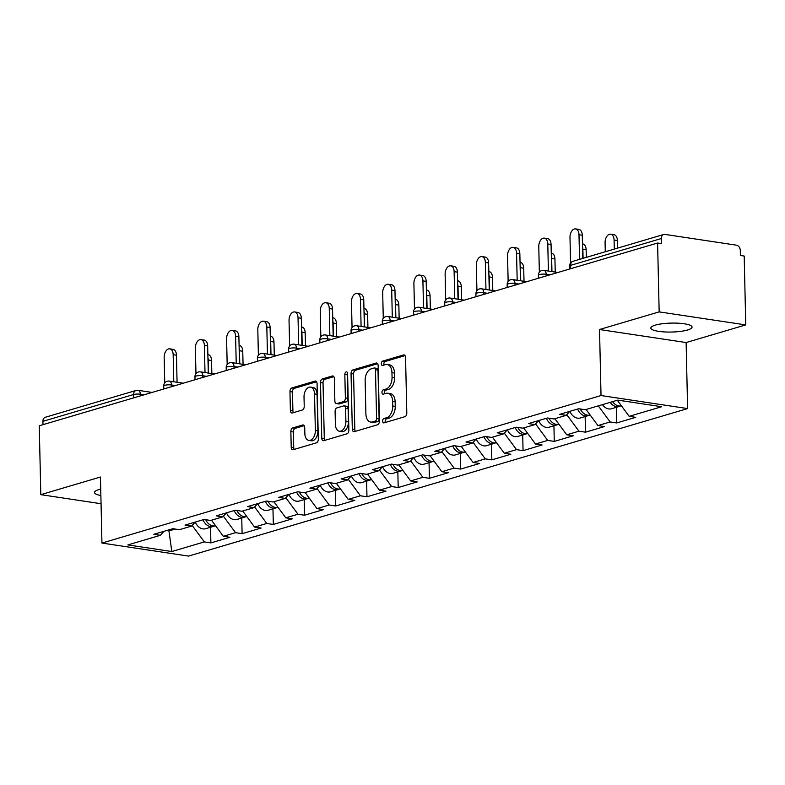 <?xml version="1.0" encoding="UTF-8"?>
<svg xmlns="http://www.w3.org/2000/svg" width="785" height="785" viewBox="0 0 785 785"><rect width="100%" height="100%" fill="white"/><g stroke="black" fill="none" stroke-linecap="round" stroke-linejoin="round"><path stroke-width="1.18" d="M382.619 421.094A2.218 1.354 -81.4 0 0 383.669 422.879A2.218 1.354 -81.4 0 0 384.051 422.85L404.913 416.678A3.16 1.933 -81.4 0 0 406.807 413.008L405.551 357.45A3.16 1.933 -81.4 0 0 404.059 354.908A3.16 1.933 -81.4 0 0 403.519 354.948L382.648 361.12A2.218 1.354 -81.4 0 0 381.324 363.681A2.218 1.354 -81.4 0 0 382.364 365.467A2.218 1.354 -81.4 0 0 382.746 365.437L385.445 364.642A10.117 6.172 -81.4 0 1 387.172 364.505A10.117 6.172 -81.4 0 1 391.95 372.659L392.058 377.291A10.117 6.172 -81.4 0 1 385.994 389.026L383.296 389.821A2.218 1.354 -81.4 0 0 381.971 392.392A2.218 1.354 -81.4 0 0 383.021 394.168A2.218 1.354 -81.4 0 0 383.394 394.139L386.092 393.344A10.117 6.172 -81.4 0 1 387.829 393.216A10.117 6.172 -81.4 0 1 392.608 401.361L392.716 405.992A10.117 6.172 -81.4 0 1 386.652 417.728L383.953 418.523A2.218 1.354 -81.4 0 0 382.619 421.094M387.829 393.216L390.351 393.589A10.117 6.172 -81.4 0 1 395.13 401.743L395.238 406.375A10.117 6.172 -81.4 0 1 389.174 418.111L386.475 418.905A2.218 1.354 -81.4 0 0 385.15 421.476A2.218 1.354 -81.4 0 0 385.337 422.467M405.05 355.615L385.17 361.492A2.218 1.354 -81.4 0 0 383.845 364.063A2.218 1.354 -81.4 0 0 384.042 365.054M387.172 364.505L389.703 364.888A10.117 6.172 -81.4 0 1 394.482 373.042L394.58 377.673A10.117 6.172 -81.4 0 1 388.526 389.399L385.818 390.204A2.218 1.354 -81.4 0 0 384.493 392.765A2.218 1.354 -81.4 0 0 384.689 393.756M100.863 495.541A20.626 4.474 -1.3 0 1 94.504 492.47A20.626 4.474 -1.3 0 1 98.969 489.565A20.626 4.474 -1.3 0 1 100.725 489.114M655.279 325.137A20.626 4.474 -1.3 0 1 678.171 323.194A20.626 4.474 -1.3 0 1 692.056 327.1A20.626 4.474 -1.3 0 1 687.591 329.994A20.626 4.474 -1.3 0 1 664.709 331.947A20.626 4.474 -1.3 0 1 650.824 328.032A20.626 4.474 -1.3 0 1 655.279 325.137M292.756 427.923A3.16 1.933 -81.4 0 0 290.862 431.593L291.215 447.185A3.16 1.933 -81.4 0 0 292.707 449.726A3.16 1.933 -81.4 0 0 293.247 449.687L316.424 442.838A3.16 1.933 -81.4 0 0 318.317 439.168L317.061 383.61A3.16 1.933 -81.4 0 0 315.57 381.059A3.16 1.933 -81.4 0 0 315.03 381.108L291.853 387.957A3.16 1.933 -81.4 0 0 289.959 391.617L290.381 410.447A3.16 1.933 -81.4 0 0 291.873 412.998A3.16 1.933 -81.4 0 0 292.412 412.959L302.333 410.025A3.16 1.933 -81.4 0 0 304.227 406.355L304.021 397.024A8.458 5.161 -81.4 0 1 310.536 387.103A8.458 5.161 -81.4 0 1 314.53 393.913L315.354 430.494A8.458 5.161 -81.4 0 1 308.839 440.405A8.458 5.161 -81.4 0 1 304.845 433.595L304.708 427.501A3.16 1.933 -81.4 0 0 303.216 424.95A3.16 1.933 -81.4 0 0 302.676 424.989L292.756 427.923L295.278 428.306A3.16 1.933 -81.4 0 0 293.384 431.976L293.737 447.558A3.16 1.933 -81.4 0 0 294.238 449.393M599.524 329.514L686.119 342.545L745.75 324.911L659.164 311.88L599.524 329.514L601.025 395.542L101.942 543.063L100.451 477.025L40.81 494.658L39.25 425.784L657.594 243.016L661.382 243.585L661.274 238.552L570.616 265.35L570.695 268.705M659.164 311.88L657.594 243.016M352.308 429.12A3.16 1.933 -81.4 0 0 353.799 431.671A3.16 1.933 -81.4 0 0 354.339 431.632L377.516 424.783A3.16 1.933 -81.4 0 0 379.41 421.113L378.144 365.555A3.16 1.933 -81.4 0 0 376.653 363.004A3.16 1.933 -81.4 0 0 376.113 363.043L352.936 369.902A3.16 1.933 -81.4 0 0 351.042 373.562L352.308 429.12L354.83 429.503A3.16 1.933 -81.4 0 0 355.32 431.338M346.97 433.811L323.793 440.66A3.16 1.933 -81.4 0 1 323.253 440.699A3.16 1.933 -81.4 0 1 321.762 438.148L320.496 382.589A3.16 1.933 -81.4 0 1 322.39 378.929L332.31 375.995A3.16 1.933 -81.4 0 1 332.85 375.956A3.16 1.933 -81.4 0 1 334.351 378.498L334.861 401.037A3.16 1.933 -81.4 0 0 336.353 403.578A3.16 1.933 -81.4 0 0 336.893 403.539L343.477 401.596A3.16 1.933 -81.4 0 0 345.371 397.926L344.831 374.465A2.218 1.354 -81.4 0 1 346.538 371.874A2.218 1.354 -81.4 0 1 347.588 373.66L348.864 430.141A3.16 1.933 -81.4 0 1 346.97 433.811M601.025 395.542L687.611 408.583L188.537 556.094L101.942 543.063M210.537 527.265L210.89 542.906L229.897 537.283L223.332 536.292L211.479 520.2M210.89 542.906L204.326 541.915L171.807 551.521L127.876 544.918L160.395 535.301L153.831 534.31L172.847 528.697L179.412 529.679L191.618 526.078L185.054 525.087L204.061 519.464L210.625 520.455L222.832 516.844L216.267 515.863L235.284 510.24L241.839 511.231L254.046 507.62L247.491 506.629L266.498 501.016L273.062 501.998L285.269 498.397L278.704 497.405L297.711 491.783L304.276 492.774L316.483 489.163L309.918 488.182L328.935 482.559L335.499 483.55L347.706 479.939L341.141 478.948L360.148 473.335L366.713 474.317L378.92 470.715L372.355 469.724L391.372 464.102L397.926 465.093L410.133 461.482L403.578 460.491L422.585 454.878L429.15 455.859L441.356 452.258L434.792 451.267L453.799 445.644L460.363 446.636L472.57 443.025L466.005 442.043L485.022 436.421L491.587 437.412L503.793 433.801L497.229 432.81L516.236 427.197L522.8 428.178L535.007 424.577L528.442 423.586L547.459 417.963L554.024 418.954L566.23 415.343L559.666 414.362L578.673 408.74L585.237 409.731L617.756 400.114L661.677 406.728L629.158 416.335L617.314 400.252M616.362 407.317L616.716 422.948L635.722 417.326L629.158 416.335M616.716 422.948L610.151 421.957L597.944 425.568L586.091 409.476M585.139 416.541L585.502 432.172L604.509 426.559L597.944 425.568M585.502 432.172L578.938 431.191L566.731 434.792L554.877 418.699M553.925 425.764L554.279 441.405L573.295 435.783L566.731 434.792M554.279 441.405L547.714 440.414L535.507 444.025L523.654 427.933M522.712 434.998L523.065 450.629L542.072 445.007L535.507 444.025M523.065 450.629L516.501 449.638L504.294 453.249L492.44 437.157M491.488 444.222L491.842 459.853L510.858 454.24L504.294 453.249M491.842 459.853L485.277 458.872L473.07 462.473L461.227 446.38M460.275 453.445L460.628 469.087L479.635 463.464L473.07 462.473M460.628 469.087L454.064 468.096L441.857 471.707L430.003 455.614M429.052 462.679L429.415 478.31L448.421 472.688L441.857 471.707M429.415 478.31L422.85 477.319L410.643 480.93L398.79 464.838M397.838 471.903L398.191 487.534L417.208 481.921L410.643 480.93M398.191 487.534L391.627 486.553L379.42 490.154L367.566 474.061M366.624 481.136L366.978 496.768L385.984 491.145L379.42 490.154M366.978 496.768L360.413 495.777L348.206 499.388L336.353 483.295M335.401 490.36L335.754 505.991L354.771 500.369L348.206 499.388M335.754 505.991L329.19 505L316.983 508.611L305.139 492.519M304.188 499.584L304.541 515.215L323.548 509.602L316.983 508.611M304.541 515.215L297.976 514.234L285.769 517.835L273.916 501.743M272.964 508.817L273.327 524.449L292.334 518.826L285.769 517.835M273.327 524.449L266.763 523.458L254.556 527.069L242.702 510.976M241.751 518.041L242.104 533.672L261.111 528.05L254.556 527.069M242.104 533.672L235.539 532.681L223.332 536.292M195.141 522.104L191.618 526.078M235.539 532.681L223.401 516.206M226.355 512.88L222.832 516.844M266.763 523.458L254.625 506.973M257.568 503.646L254.046 507.62M297.976 514.234L285.838 497.749M288.792 494.422L285.269 498.397M329.19 505L317.052 488.525M320.005 485.199L316.483 489.163M360.413 495.777L348.275 479.292M351.229 475.965L347.706 479.939M391.627 486.553L379.489 470.068M382.442 466.741L378.92 470.715M422.85 477.319L410.712 460.844M413.656 457.518L410.133 461.482M454.064 468.096L441.926 451.611M444.879 448.284L441.356 452.258M485.277 458.872L473.139 442.387M476.093 439.06L472.57 443.025M516.501 449.638L504.362 433.163M507.316 429.837L503.793 433.801M547.714 440.414L535.576 423.929M538.53 420.603L535.007 424.577M578.938 431.191L566.799 414.706M569.743 411.379L566.23 415.343M610.151 421.957L598.298 405.865M745.75 324.911L744.19 256.047L740.402 255.478L740.284 250.444A4.838 3.68 73.5 0 0 736.389 245.165L664.954 234.411A4.838 3.68 73.5 0 0 663.688 234.489A4.838 3.68 73.5 0 0 661.274 238.552M40.81 494.658L101.049 503.725M42.998 424.675L42.92 421.329A4.838 3.68 -106.5 0 1 45.344 417.257L135.991 390.469A4.838 3.68 -106.5 0 0 133.578 394.531L42.92 421.329M686.119 342.545L687.611 408.583M166.449 530.582L168.834 530.945L175.232 529.051M168.804 529.885L171.807 551.521M163.918 531.337L160.395 535.301M204.326 541.915L192.188 525.43M377.654 363.72L355.458 370.275A3.16 1.933 -81.4 0 0 353.564 373.945L354.83 429.503M375.259 421.094A2.218 1.354 -81.4 0 0 376.584 418.533L375.475 369.764A2.218 1.354 -81.4 0 0 374.435 367.979A2.218 1.354 -81.4 0 0 374.052 368.008L371.207 368.852A10.117 6.172 -81.4 0 0 365.143 380.588L365.898 413.921A10.117 6.172 -81.4 0 0 370.677 422.065A10.117 6.172 -81.4 0 0 372.414 421.938L375.259 421.094L377.781 421.476A2.218 1.354 -81.4 0 0 379.106 418.905L376.584 418.533M374.435 367.979L376.957 368.361A2.218 1.354 -81.4 0 1 377.997 370.137L379.106 418.905M370.677 422.065L373.199 422.448A10.117 6.172 -81.4 0 0 374.936 422.32L372.414 421.938M377.781 421.476L374.936 422.32M333.851 376.663L324.921 379.302A3.16 1.933 -81.4 0 0 323.027 382.972L324.284 438.53A3.16 1.933 -81.4 0 0 324.784 440.365M336.353 403.578L338.875 403.961A3.16 1.933 -81.4 0 0 339.414 403.922L345.999 401.969A3.16 1.933 -81.4 0 0 347.892 398.309L347.363 374.847L344.831 374.465M347.578 373.532A2.218 1.354 -81.4 0 0 347.363 374.847M335.391 424.41A8.458 5.161 -81.4 0 0 339.385 431.23A8.458 5.161 -81.4 0 0 345.9 421.31L345.606 408.426A3.16 1.933 -81.4 0 0 344.115 405.874A3.16 1.933 -81.4 0 0 343.575 405.914L336.991 407.857A3.16 1.933 -81.4 0 0 335.097 411.526L335.391 424.41M339.385 431.23L341.907 431.603A8.458 5.161 -81.4 0 0 348.422 421.692L345.9 421.31M344.115 405.874L346.636 406.257A3.16 1.933 -81.4 0 1 348.128 408.799L348.422 421.692M304.217 425.666L295.278 428.306M308.839 440.405L311.37 440.787A8.458 5.161 -81.4 0 0 317.886 430.867L315.354 430.494M310.536 387.103L313.058 387.476A8.458 5.161 -81.4 0 1 317.052 394.296L317.886 430.867M316.561 381.775L294.375 388.33A3.16 1.933 -81.4 0 0 292.481 392L292.903 410.83A3.16 1.933 -81.4 0 0 293.404 412.665M610.661 234.185L613.948 234.676A7.251 4.425 98.6 0 1 617.373 240.514L614.086 240.024A7.251 4.425 -81.4 0 0 610.661 234.185A7.251 4.425 -81.4 0 0 605.078 242.683L605.284 251.749M621.416 405.816A10.637 8.105 -106.5 0 1 612.575 401.645M614.292 249.09L614.086 240.024M620.346 406.002A10.637 8.105 -106.5 0 1 619.179 406.483A10.637 8.105 -106.5 0 1 610.181 402.352M619.179 406.483L611.476 408.759A10.637 8.105 -106.5 0 1 602.468 404.638M617.54 248.129L617.373 240.514M575.572 228.906L578.859 229.397A7.251 4.425 98.6 0 1 582.274 235.235L578.996 234.744A7.251 4.425 -81.4 0 0 575.572 228.906A7.251 4.425 -81.4 0 0 569.988 237.404L570.567 262.975M582.274 235.235L582.804 258.393M578.996 234.744L579.556 259.354M582.47 243.87L582.725 243.909A7.251 4.425 98.6 0 1 586.15 249.748L582.872 249.247A7.251 4.425 -81.4 0 0 582.539 246.912M590.192 415.049A10.637 8.105 -106.5 0 1 580.292 408.985M583.078 258.314L582.872 249.247M589.133 415.226A10.637 8.105 -106.5 0 1 587.965 415.707A10.637 8.105 -106.5 0 1 577.613 409.054M587.965 415.707L580.262 417.983A10.637 8.105 -106.5 0 1 569.91 411.33M586.326 257.352L586.15 249.748M551.256 253.094L551.512 253.133A7.251 4.425 98.6 0 1 554.936 258.971L551.649 258.481A7.251 4.425 -81.4 0 0 551.325 256.136M558.979 424.273A10.637 8.105 -106.5 0 1 549.078 418.209M551.953 271.581L551.649 258.481M557.909 424.459A10.637 8.105 -106.5 0 1 556.751 424.93A10.637 8.105 -106.5 0 1 546.399 418.277M556.751 424.93L549.039 427.207A10.637 8.105 -106.5 0 1 538.696 420.554M555.231 272.071L554.936 258.971M520.043 262.327L520.288 262.357A7.251 4.425 98.6 0 1 523.713 268.195L520.435 267.705A7.251 4.425 -81.4 0 0 520.112 265.369M527.755 433.497A10.637 8.105 -106.5 0 1 517.855 427.442M520.73 280.804L520.435 267.705M526.696 433.683A10.637 8.105 -106.5 0 1 525.528 434.164A10.637 8.105 -106.5 0 1 515.176 427.511M525.528 434.164L517.825 436.44A10.637 8.105 -106.5 0 1 507.473 429.787M524.017 281.295L523.713 268.195M488.82 271.551L489.075 271.59A7.251 4.425 98.6 0 1 492.499 277.429L489.212 276.928A7.251 4.425 -81.4 0 0 488.888 274.593M496.542 442.73A10.637 8.105 -106.5 0 1 486.641 436.666M489.516 290.028L489.212 276.928M495.472 442.907A10.637 8.105 -106.5 0 1 494.314 443.388A10.637 8.105 -106.5 0 1 483.962 436.735M494.314 443.388L486.612 445.664A10.637 8.105 -106.5 0 1 476.26 439.011M492.794 290.528L492.499 277.429M457.606 280.775L457.861 280.814A7.251 4.425 98.6 0 1 461.286 286.653L457.998 286.162A7.251 4.425 -81.4 0 0 457.675 283.827M465.328 451.954A10.637 8.105 -106.5 0 1 455.418 445.89M458.293 299.262L457.998 286.162M464.259 452.14A10.637 8.105 -106.5 0 1 463.091 452.611A10.637 8.105 -106.5 0 1 452.749 445.959M463.091 452.611L455.388 454.898A10.637 8.105 -106.5 0 1 445.036 448.235M461.58 299.752L461.286 286.653M544.358 238.13L547.636 238.62A7.251 4.425 98.6 0 1 551.06 244.459L547.783 243.968A7.251 4.425 -81.4 0 0 544.358 238.13A7.251 4.425 -81.4 0 0 538.775 246.627L539.354 272.199M551.06 244.459L551.678 271.531M547.783 243.968L548.391 271.041M513.135 247.353L516.422 247.854A7.251 4.425 98.6 0 1 519.847 253.692L516.559 253.192A7.251 4.425 -81.4 0 0 513.135 247.353A7.251 4.425 -81.4 0 0 507.552 255.861L508.14 281.432M519.847 253.692L520.455 280.765M516.559 253.192L517.178 280.265M481.921 256.587L485.199 257.078A7.251 4.425 98.6 0 1 488.623 262.916L485.346 262.425A7.251 4.425 -81.4 0 0 481.921 256.587A7.251 4.425 -81.4 0 0 476.338 265.085L476.917 290.656M488.623 262.916L489.241 289.989M485.346 262.425L485.954 289.498M450.698 265.811L453.985 266.311A7.251 4.425 98.6 0 1 457.41 272.15L454.123 271.649A7.251 4.425 -81.4 0 0 450.698 265.811A7.251 4.425 -81.4 0 0 445.124 274.308L445.703 299.89M457.41 272.15L458.018 299.222M454.123 271.649L454.741 298.722M419.484 275.044L422.772 275.535A7.251 4.425 98.6 0 1 426.186 281.373L422.909 280.883A7.251 4.425 -81.4 0 0 419.484 275.044A7.251 4.425 -81.4 0 0 413.901 283.542L414.48 309.113M426.186 281.373L426.804 308.446M422.909 280.883L423.527 307.955M426.383 290.008L426.638 290.048A7.251 4.425 98.6 0 1 430.062 295.886L426.785 295.386A7.251 4.425 -81.4 0 0 426.451 293.05M434.105 461.178A10.637 8.105 -106.5 0 1 424.204 455.123M427.079 308.485L426.785 295.386M433.045 461.364A10.637 8.105 -106.5 0 1 431.878 461.845A10.637 8.105 -106.5 0 1 421.525 455.192M431.878 461.845L424.175 464.121A10.637 8.105 -106.5 0 1 413.823 457.469M430.357 308.976L430.062 295.886M388.271 284.268L391.548 284.759A7.251 4.425 98.6 0 1 394.973 290.597L391.695 290.107A7.251 4.425 -81.4 0 0 388.271 284.268A7.251 4.425 -81.4 0 0 382.688 292.766L383.266 318.337M394.973 290.597L395.591 317.67M391.695 290.107L392.304 317.179M395.169 299.232L395.424 299.271A7.251 4.425 98.6 0 1 398.849 305.11L395.561 304.619A7.251 4.425 -81.4 0 0 395.238 302.274M402.891 470.411A10.637 8.105 -106.5 0 1 392.991 464.347M395.866 317.709L395.561 304.619M401.822 470.598A10.637 8.105 -106.5 0 1 400.664 471.069A10.637 8.105 -106.5 0 1 390.312 464.416M400.664 471.069L392.951 473.345A10.637 8.105 -106.5 0 1 382.609 466.692M399.143 318.21L398.849 305.11M357.047 293.492L360.335 293.992A7.251 4.425 98.6 0 1 363.759 299.831L360.472 299.33A7.251 4.425 -81.4 0 0 357.047 293.492A7.251 4.425 -81.4 0 0 351.464 301.999L352.053 327.571M363.759 299.831L364.368 326.903M360.472 299.33L361.09 326.403M363.955 308.456L364.201 308.495A7.251 4.425 98.6 0 1 367.625 314.334L364.348 313.843A7.251 4.425 -81.4 0 0 364.024 311.508M371.668 479.635A10.637 8.105 -106.5 0 1 361.767 473.571M364.642 326.943L364.348 313.843M370.608 479.821A10.637 8.105 -106.5 0 1 369.441 480.302A10.637 8.105 -106.5 0 1 359.088 473.64M369.441 480.302L361.738 482.579A10.637 8.105 -106.5 0 1 351.386 475.916M367.929 327.433L367.625 314.334M325.834 302.725L329.111 303.216A7.251 4.425 98.6 0 1 332.536 309.054L329.258 308.564A7.251 4.425 -81.4 0 0 325.834 302.725A7.251 4.425 -81.4 0 0 320.251 311.223L320.829 336.794M332.536 309.054L333.154 336.127M329.258 308.564L329.867 335.637M332.732 317.689L332.987 317.729A7.251 4.425 98.6 0 1 336.412 323.567L333.125 323.067A7.251 4.425 -81.4 0 0 332.801 320.731M340.454 488.859A10.637 8.105 -106.5 0 1 330.554 482.804M333.429 336.166L333.125 323.067M339.385 489.045A10.637 8.105 -106.5 0 1 338.227 489.526A10.637 8.105 -106.5 0 1 327.875 482.873M338.227 489.526L330.524 491.802A10.637 8.105 -106.5 0 1 320.172 485.15M336.706 336.667L336.412 323.567M294.611 311.949L297.898 312.44A7.251 4.425 98.6 0 1 301.322 318.278L298.035 317.788A7.251 4.425 -81.4 0 0 294.611 311.949A7.251 4.425 -81.4 0 0 289.037 320.447L289.616 346.018M301.322 318.278L301.931 345.351M298.035 317.788L298.653 344.86M301.518 326.913L301.774 326.952A7.251 4.425 98.6 0 1 305.188 332.791L301.911 332.3A7.251 4.425 -81.4 0 0 301.587 329.955M309.241 498.092A10.637 8.105 -106.5 0 1 299.33 492.028M302.205 345.4L301.911 332.3M308.171 498.279A10.637 8.105 -106.5 0 1 307.004 498.75A10.637 8.105 -106.5 0 1 296.651 492.097M307.004 498.75L299.301 501.026A10.637 8.105 -106.5 0 1 288.949 494.373M305.493 345.891L305.188 332.791M263.397 321.173L266.684 321.673A7.251 4.425 98.6 0 1 270.099 327.512L266.822 327.011A7.251 4.425 -81.4 0 0 263.397 321.173A7.251 4.425 -81.4 0 0 257.814 329.68L258.393 355.252M270.099 327.512L270.717 354.584M266.822 327.011L267.44 354.084M270.295 336.137L270.55 336.176A7.251 4.425 98.6 0 1 273.975 342.015L270.697 341.524A7.251 4.425 -81.4 0 0 270.364 339.189M278.018 507.316A10.637 8.105 -106.5 0 1 268.117 501.252M270.992 354.624L270.697 341.524M276.958 507.502A10.637 8.105 -106.5 0 1 275.79 507.983A10.637 8.105 -106.5 0 1 265.438 501.321M275.79 507.983L268.087 510.26A10.637 8.105 -106.5 0 1 257.735 503.607M274.269 355.114L273.975 342.015M232.183 330.406L235.461 330.897A7.251 4.425 98.6 0 1 238.885 336.736L235.608 336.245A7.251 4.425 -81.4 0 0 232.183 330.406A7.251 4.425 -81.4 0 0 226.6 338.904L227.179 364.475M238.885 336.736L239.504 363.808M235.608 336.245L236.216 363.318M239.082 345.371L239.337 345.41A7.251 4.425 98.6 0 1 242.761 351.248L239.474 350.748A7.251 4.425 -81.4 0 0 239.15 348.412M246.804 516.55A10.637 8.105 -106.5 0 1 236.903 510.486M239.778 363.847L239.474 350.748M245.734 516.726A10.637 8.105 -106.5 0 1 244.577 517.207A10.637 8.105 -106.5 0 1 234.224 510.554M244.577 517.207L236.864 519.484A10.637 8.105 -106.5 0 1 226.522 512.831M243.056 364.348L242.761 351.248M200.96 339.63L204.247 340.121A7.251 4.425 98.6 0 1 207.672 345.959L204.385 345.469A7.251 4.425 -81.4 0 0 200.96 339.63A7.251 4.425 -81.4 0 0 195.377 348.128L195.965 373.699M207.672 345.959L208.28 373.032M204.385 345.469L205.003 372.541M207.868 354.594L208.113 354.634A7.251 4.425 98.6 0 1 211.538 360.472L208.261 359.981A7.251 4.425 -81.4 0 0 207.937 357.636M215.581 525.773A10.637 8.105 -106.5 0 1 205.68 519.709M208.555 373.081L208.261 359.981M214.521 525.96A10.637 8.105 -106.5 0 1 213.353 526.431A10.637 8.105 -106.5 0 1 203.001 519.778M213.353 526.431L205.65 528.707A10.637 8.105 -106.5 0 1 195.298 522.054M211.842 373.572L211.538 360.472M169.746 348.854L173.024 349.354A7.251 4.425 98.6 0 1 176.448 355.193L173.171 354.692A7.251 4.425 -81.4 0 0 169.746 348.854A7.251 4.425 -81.4 0 0 164.163 357.361L164.742 382.933M176.448 355.193L177.067 382.266M173.171 354.692L173.779 381.765M573.04 261.287A4.838 3.68 73.5 0 0 570.616 265.35A4.838 1.05 178.7 0 0 569.576 266.027A4.838 4.838 0 0 1 573.04 261.287L663.688 234.489M133.646 397.887L133.578 394.531A4.838 1.05 -1.3 0 1 140.358 394.217L140.397 395.885M549.971 274.828L546.193 274.259L546.232 275.937M539.403 274.573A4.838 1.05 -1.3 0 1 546.193 274.259A4.838 2.954 98.6 0 0 543.907 270.364A4.838 4.838 0 0 0 538.353 275.26A4.838 1.05 178.7 0 1 539.403 274.573M518.757 284.052L514.97 283.483L515.009 285.161M487.534 293.286L483.756 292.717L483.796 294.385M456.32 302.51L452.533 301.94L452.572 303.618M425.097 311.733L421.319 311.164L421.359 312.842M393.884 320.967L390.106 320.398L390.145 322.076M362.67 330.191L358.882 329.622L358.922 331.299M331.447 339.424L327.669 338.855L327.708 340.523M300.233 348.648L296.445 348.079L296.485 349.757M269.01 357.872L265.232 357.303L265.271 358.98M237.796 367.105L234.018 366.536L234.048 368.204M206.583 376.329L202.795 375.76L202.834 377.438M175.359 385.553L171.581 384.984L171.621 386.662M144.146 394.786L140.358 394.217A4.838 2.954 98.6 0 0 138.082 390.322A4.838 4.838 0 0 0 135.991 390.469M508.18 283.807A4.838 1.05 -1.3 0 1 514.97 283.483A4.838 2.954 98.6 0 0 512.693 279.597A4.838 4.838 0 0 0 507.139 284.484A4.838 1.05 178.7 0 1 508.18 283.807M476.966 293.031A4.838 1.05 -1.3 0 1 483.756 292.717A4.838 2.954 98.6 0 0 481.47 288.821A4.838 4.838 0 0 0 475.926 293.708A4.838 1.05 178.7 0 1 476.966 293.031M445.752 302.254A4.838 1.05 -1.3 0 1 452.533 301.94A4.838 2.954 98.6 0 0 450.256 298.045A4.838 4.838 0 0 0 444.702 302.941A4.838 1.05 178.7 0 1 445.752 302.254M414.529 311.488A4.838 1.05 -1.3 0 1 421.319 311.164A4.838 2.954 98.6 0 0 419.033 307.278A4.838 4.838 0 0 0 413.489 312.165A4.838 1.05 178.7 0 1 414.529 311.488M383.315 320.712A4.838 1.05 -1.3 0 1 390.106 320.398A4.838 2.954 98.6 0 0 387.819 316.502A4.838 4.838 0 0 0 382.266 321.389A4.838 1.05 178.7 0 1 383.315 320.712M352.092 329.935A4.838 1.05 -1.3 0 1 358.882 329.622A4.838 2.954 98.6 0 0 356.606 325.726A4.838 4.838 0 0 0 351.052 330.622A4.838 1.05 178.7 0 1 352.092 329.935M320.879 339.169A4.838 1.05 -1.3 0 1 327.669 338.855A4.838 2.954 98.6 0 0 325.382 334.959A4.838 4.838 0 0 0 319.829 339.846A4.838 1.05 178.7 0 1 320.879 339.169M289.665 348.393A4.838 1.05 -1.3 0 1 296.445 348.079A4.838 2.954 98.6 0 0 294.169 344.183A4.838 4.838 0 0 0 288.615 349.07A4.838 1.05 178.7 0 1 289.665 348.393M258.442 357.626A4.838 1.05 -1.3 0 1 265.232 357.303A4.838 2.954 98.6 0 0 262.946 353.417A4.838 4.838 0 0 0 257.401 358.303A4.838 1.05 178.7 0 1 258.442 357.626M227.228 366.85A4.838 1.05 -1.3 0 1 234.018 366.536A4.838 2.954 98.6 0 0 231.732 362.641A4.838 4.838 0 0 0 226.178 367.527A4.838 1.05 178.7 0 1 227.228 366.85M196.005 376.074A4.838 1.05 -1.3 0 1 202.795 375.76A4.838 2.954 98.6 0 0 200.518 371.864A4.838 4.838 0 0 0 194.965 376.761A4.838 1.05 178.7 0 1 196.005 376.074M164.791 385.307A4.838 1.05 -1.3 0 1 171.581 384.984A4.838 2.954 98.6 0 0 169.295 381.098A4.838 4.838 0 0 0 163.741 385.984A4.838 1.05 178.7 0 1 164.791 385.307M389.174 418.111L386.652 417.728M395.238 406.375L392.716 405.992M395.13 401.743L392.608 401.361M385.818 390.204L383.296 389.821M388.526 389.399L385.994 389.026M394.58 377.673L392.058 377.291M394.482 373.042L391.95 372.659M385.17 361.492L382.648 361.12M404.56 355.105L403.519 354.948M386.475 418.905L383.953 418.523M353.564 373.945L351.042 373.562M355.458 370.275L352.936 369.902M377.163 363.2L376.113 363.043M377.997 370.137L375.475 369.764M324.284 438.53L321.762 438.148M323.027 382.972L320.496 382.589M324.921 379.302L322.39 378.929M333.36 376.152L332.31 375.995M339.414 403.922L336.893 403.539M345.999 401.969L343.477 401.596M347.892 398.309L345.371 397.926M348.128 408.799L345.606 408.426M303.716 425.156L302.676 424.989M317.052 394.296L314.53 393.913M292.903 410.83L290.381 410.447M292.481 392L289.959 391.617M294.375 388.33L291.853 387.957M316.07 381.265L315.03 381.108M293.737 447.558L291.215 447.185M293.384 431.976L290.862 431.593M569.645 269.01L569.576 266.027M543.907 270.364L557.929 272.474M538.422 278.243L538.353 275.26M512.693 279.597L526.706 281.707M507.208 287.467L507.139 284.484M481.47 288.821L495.492 290.931M475.985 296.701L475.926 293.708M450.256 298.045L464.269 300.155M444.771 305.924L444.702 302.941M419.033 307.278L433.055 309.388M413.558 315.148L413.489 312.165M387.819 316.502L401.841 318.612M382.334 324.382L382.266 321.389M356.606 325.726L370.618 327.845M351.121 333.605L351.052 330.622M325.382 334.959L339.405 337.069M319.897 342.829L319.829 339.846M294.169 344.183L308.181 346.293M288.684 352.063L288.615 349.07M262.946 353.417L276.968 355.526M257.47 361.286L257.401 358.303M231.732 362.641L245.754 364.75M226.247 370.51L226.178 367.527M200.518 371.864L214.531 373.974M195.033 379.744L194.965 376.761M169.295 381.098L183.317 383.208M163.81 388.967L163.741 385.984M138.082 390.322L152.094 392.431"/></g></svg>
